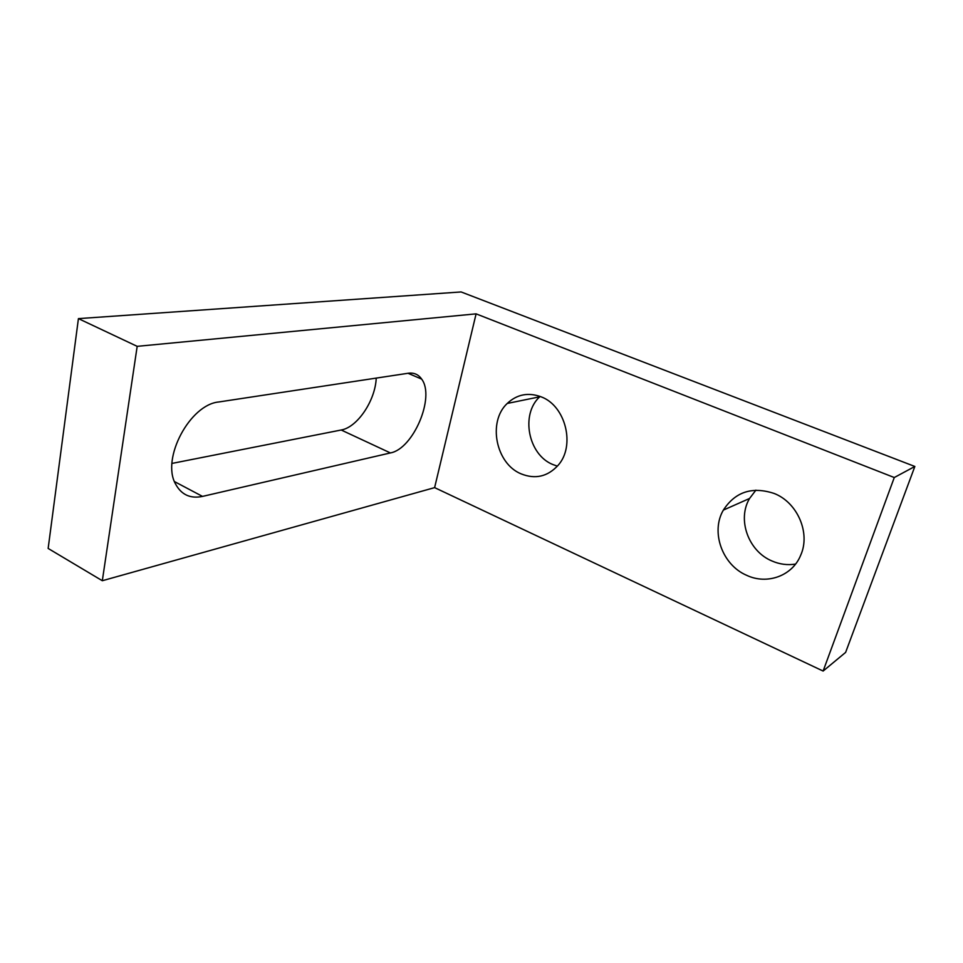 <?xml version="1.0" encoding="UTF-8"?>
<svg xmlns="http://www.w3.org/2000/svg" width="963" height="963" viewBox="0 0 963 963"><rect width="100%" height="100%" fill="white"/><g stroke="black" fill="none" stroke-linecap="round" stroke-linejoin="round"><path stroke-width="1.44" d="M746.698 575.332C722.298 565.016 710.465 531.925 723.357 510.101C735.275 491.804 752.199 486.255 774.156 493.465C797.508 502.457 810.75 533.213 800.65 555.314C792.272 576.055 766.993 584.962 746.698 575.332M755.907 490.143L749.563 498.473C736.972 519.49 748.335 551.233 771.965 560.984C779.657 564.33 787.529 565.353 795.546 564.077M521.043 473.832C495.825 463.624 487.495 421.77 507.224 403.461C516.999 394.3 528.338 392.11 541.218 396.864C565.811 405.856 575.633 446.098 558.034 465.382C547.562 476.697 535.223 479.514 521.043 473.832M540.099 396.419L539.689 396.816C520.321 414.487 528.254 454.801 552.834 464.527L557.372 466.152M78.424 318.621L48.15 548.441L102.319 580.725L434.614 487.627L823.124 671.055L845.622 652.396L914.85 466.465L894.278 477.528L476.095 313.854L137.179 346.343L78.424 318.621L461.108 291.945L914.85 466.465M172.004 463.42L341.191 430.004C357.442 427.307 375.341 400.536 376.232 378.11M102.319 580.725L137.179 346.343M823.124 671.055L894.278 477.528M434.614 487.627L476.095 313.854M202.519 496.402C190.301 498.918 181.273 494.741 175.459 483.847C161.146 458.472 190.012 404.388 218.914 401.956L408.24 373.247C413.958 372.488 418.436 374.451 421.662 379.109C435.348 397.009 413.235 448.999 390.388 452.935L202.519 496.402L174.484 481.596M390.388 452.935L341.191 430.004M749.563 498.473L723.357 510.101M539.689 396.816L507.224 403.461M421.662 379.109L408.047 373.283"/></g></svg>
